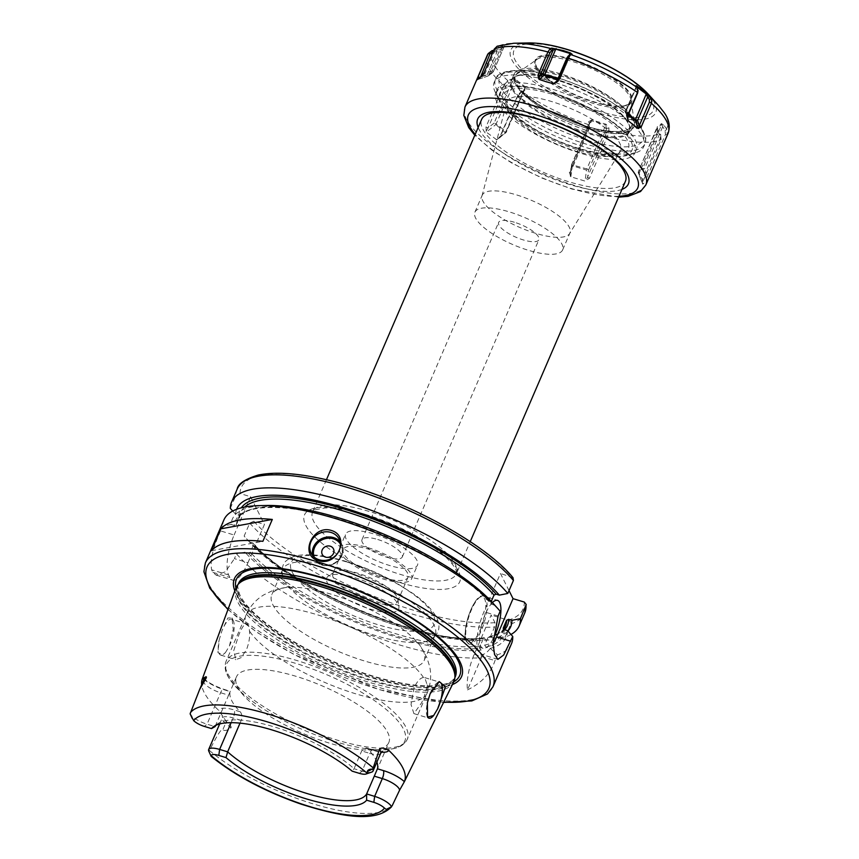 <?xml version="1.0" encoding="UTF-8"?>
<svg xmlns="http://www.w3.org/2000/svg" width="859" height="859" viewBox="0 0 859 859"><rect width="100%" height="100%" fill="white"/><g stroke="black" fill="none" stroke-linecap="round" stroke-linejoin="round"><path stroke-width="0.64" stroke-dasharray="4.29 3.22" d="M371.668 772.112A15.279 4.724 23.3 0 1 362.068 771.135L354.048 768.708L352.158 771.167M209.167 751.969L211.207 756.414L208.898 751.432L209.478 750.53C217.263 734.917 221.719 727.981 222.846 729.699L225.573 723.375A6.26 3.93 -51.5 0 0 226.142 721.249L218.723 710.382A113.517 35.079 23.3 0 1 201.672 684.752M203.486 680.543A15.279 4.724 -156.7 0 0 220.58 692.741L228.612 695.167L215.061 726.617L207.04 724.191A15.279 4.724 23.3 0 1 190.129 713.808M228.612 695.167L236.429 676.871A82.969 25.641 -156.7 0 0 243.935 695.811A82.969 25.641 -156.7 0 0 329.298 743.089A82.969 25.641 23.3 0 0 369.918 750.068L382.706 749.821A97.067 29.99 23.3 0 1 335.193 741.65A97.067 29.99 -156.7 0 1 235.334 686.352A97.067 29.99 -156.7 0 1 296.205 663.524A97.067 29.99 23.3 0 1 393.304 715.934A97.067 29.99 23.3 0 1 382.706 749.821L392.327 748.898C399.789 747.588 404.782 744.366 407.306 739.234A98.624 30.473 23.3 0 1 336.524 739.91A98.624 30.473 -156.7 0 1 226.132 661.205L245.91 615.28A98.624 30.473 -156.7 0 0 245.835 623.731L231.672 619.156A18.791 6.142 106.8 0 0 222.46 629.583A18.791 6.142 -73.2 0 0 221.944 630.796L219.206 639.794L217.928 652.625L222.91 654.773L225.52 652.453A18.791 6.142 -73.2 0 1 223.147 654.622A18.791 6.142 -73.2 0 1 220.784 655.116A18.791 6.142 -73.2 0 1 219.206 639.794M240.015 723.138L241.196 720.4C242.378 716.997 242.055 714.119 240.252 711.789A82.969 25.641 23.3 0 1 230.169 691.602L224.199 689.788A6.26 2.051 106.8 0 0 223.662 689.262A6.26 2.051 106.8 0 0 220.58 692.741L207.04 724.191L204.335 726.403M376.897 762.062A82.969 25.641 23.3 0 0 367.362 748.608L366.213 747.899L361.703 750.927L354.048 768.708A82.969 25.641 -156.7 0 0 274.182 726.886A82.969 25.641 -156.7 0 0 217.896 723.622A82.969 25.641 -156.7 0 0 216.103 725.2M376.682 770.748L388.837 742.509A82.969 25.641 23.3 0 0 295.968 676.301A82.969 25.641 -156.7 0 0 236.429 676.871M388.837 742.509A82.969 25.641 23.3 0 1 369.918 750.068M453.724 681.928A118.606 36.658 23.3 0 1 368.855 682.207A118.606 36.658 -156.7 0 1 235.871 588.104M427.406 716.76A18.791 6.142 -73.2 0 1 427.245 716.427A18.791 6.142 -73.2 0 1 427.363 702.834M438.197 682.314A18.791 6.142 106.8 0 0 437.467 682.69A18.791 6.142 106.8 0 0 430.617 692.612A18.791 6.142 -73.2 0 0 430.101 693.836M414.113 687.619L411.031 704.498L413.898 713.604L421.662 702.737C424.69 695.715 426.526 689.756 427.148 684.848L424.765 677.633L423.508 677.536C420.459 677.74 417.324 681.101 414.113 687.619M423.508 677.536A98.624 30.473 23.3 0 0 316.681 614.593A98.624 30.473 -156.7 0 0 245.91 615.28C249.915 606.4 255.95 599.561 263.981 594.772L272.078 590.863L284.597 587.706A82.969 25.641 -156.7 0 1 331.306 594.235A82.969 25.641 23.3 0 1 420.523 646.247A82.969 25.641 23.3 0 1 424.185 660.453A82.969 25.641 23.3 0 1 364.635 661.022A82.969 25.641 -156.7 0 1 271.766 594.815L282.718 569.377A82.969 25.641 -156.7 0 0 282.547 576.11A82.969 25.641 -156.7 0 0 375.598 635.596A82.969 25.641 23.3 0 0 430.37 639.762A82.969 25.641 23.3 0 0 435.137 635.016A82.969 25.641 23.3 0 0 342.269 568.808A82.969 25.641 -156.7 0 0 282.718 569.377M245.835 623.731C247.8 623.333 249.013 625.771 249.486 631.043C250.141 636.336 249.142 642.553 246.501 649.694L241.164 657.64L235.828 659.669L233.691 650.8L238.952 634.576C241.787 627.95 244.085 624.332 245.835 623.731M284.597 587.706A82.969 25.641 -156.7 0 0 271.766 594.815M225.52 652.453L229.471 645.882A18.791 6.142 -73.2 0 0 229.997 644.701A18.791 6.142 106.8 0 0 233.369 620.885A18.791 6.142 106.8 0 0 231.672 619.156M229.471 645.882L233.229 629.368L231.973 617.857L227.807 617.997L221.944 630.796M241.196 720.4L233.176 717.963A15.279 4.724 -156.7 0 0 222.213 718.07A15.279 4.724 -156.7 0 0 225.573 723.375L231.082 727.766C227.281 730.526 224.543 731.17 222.846 729.699M231.082 727.766C231.468 726.317 229.825 724.148 226.142 721.249M234.84 590.885A123.675 38.215 -156.7 0 0 372.817 677.407A123.675 38.215 23.3 0 0 452.403 684.591M481.341 657.758L480.997 650.08A149.112 46.075 23.3 0 1 245.019 552.187L248.283 553.175L250.334 552.251L253.577 544.724L252.707 542.92L249.432 541.932A149.112 46.075 -156.7 0 0 250.28 542.867A149.112 46.075 -156.7 0 0 476.691 640.374A149.112 46.075 -156.7 0 0 485.41 639.826L488.986 639.998L494.58 627.006L494.945 622.635L491.155 615.033L474.232 654.311A31.311 10.233 106.8 0 0 467.489 689.906L481.341 657.758A156.553 48.372 23.3 0 1 399.145 644.819A156.553 48.372 -156.7 0 1 236.493 553.84L234.421 558.64L247.95 562.731A31.311 10.233 -73.2 0 1 232.585 580.093A31.311 10.233 -73.2 0 1 229.879 577.484L228.623 574.961A31.311 10.233 -73.2 0 1 234.11 535.007L220.591 530.916L222.653 526.127L231.178 524.462A149.112 46.075 23.3 0 1 266.376 505.489M467.489 689.906C481.802 682.798 490.972 673.026 494.999 660.603L497.49 654.816L490.285 648.384L486.001 647.095L484.659 645.141L487.901 637.614L489.05 636.777L494.698 638.13A149.112 46.075 23.3 0 0 507.884 631.054M511.492 643.735A156.553 48.372 23.3 0 1 497.49 654.816M223.92 519.888A156.553 48.372 -156.7 0 0 222.653 526.127M220.591 530.916C212.849 547.849 209.864 560.82 211.658 569.828A156.553 48.372 23.3 0 0 212.914 572.341L216.114 575.111L225.423 571.772L234.421 558.64M507.476 630.592A149.112 46.075 23.3 0 1 490.285 648.384M492.787 602.997A149.112 46.075 23.3 0 1 494.902 605.391L500.163 611.232M245.019 552.187L236.493 553.84M509.033 590.638L500.453 573.458L483.971 611.748A31.311 10.233 106.8 0 0 481.18 654.311A31.311 10.233 106.8 0 0 493.045 644.014M492.422 602.599A25.051 8.182 106.8 0 0 481.706 624.504A25.051 8.182 106.8 0 0 480.836 646.226A25.051 8.182 106.8 0 0 482.994 648.32A25.051 8.182 106.8 0 0 493.066 639.032M494.902 605.391L490.983 603.984C466.985 575.412 403.773 539.377 345.511 521.241C289.429 502.837 242.925 503.503 237.632 519.727A144.033 44.507 23.3 0 1 349.613 521.445A144.033 44.507 23.3 0 1 490.79 602.599L491.305 601.397M231.178 524.462L234.453 525.45A145.59 44.99 -156.7 0 1 341.538 519.91A145.59 44.99 -156.7 0 1 491.649 604.403L490.79 602.599M513.038 577.731L500.453 573.458M480.997 650.08L480.041 648.18L480.202 645.957L483.445 638.43L484.465 637.926L483.445 638.43A144.033 44.507 -156.7 0 1 253.577 544.724M236.601 509.29A149.112 46.075 -156.7 0 0 235.602 514.208L238.866 515.196L239.736 517L236.493 524.527L234.453 525.45M239.854 516.549L239.736 517A144.033 44.507 -156.7 0 1 240.874 512.2L239.854 516.549M484.1 637.679C432.582 647.922 292.597 590.788 253.362 543.328L252.707 542.92A145.59 44.99 23.3 0 0 484.465 637.926L485.41 639.826M510.976 634.479A156.553 48.372 23.3 0 1 505.135 637.045L494.698 638.13M232.725 511.03L235.602 514.208M249.432 541.932L244.139 536.08L249.733 523.088L253.824 521.23L264.443 524.441L247.95 562.731M488.986 639.998A156.553 48.372 23.3 0 1 483.445 640.245A156.553 48.372 23.3 0 1 245.738 537.874A156.553 48.372 23.3 0 1 244.139 536.08M505.135 637.045L510.729 624.053C511.309 622.464 510.482 621.175 508.238 620.209L491.155 615.033M230.309 508.356L235.903 495.364L239.983 493.506L250.603 496.717L264.443 524.441M377.735 539.495A21.915 6.775 23.3 0 1 402.259 556.986A21.915 6.775 23.3 0 1 386.539 557.137A21.915 6.775 23.3 0 1 362.004 539.645A21.915 6.775 23.3 0 1 377.735 539.495M250.603 496.717L234.11 535.007M625.406 181.346A78.276 24.192 23.3 0 1 569.238 181.883A78.276 24.192 23.3 0 1 481.62 119.422M492.851 112.851A78.276 24.192 23.3 0 1 537.788 118.875A78.276 24.192 23.3 0 1 622.464 168.675M503.857 85.46L485.969 127.003L486.291 132.114L495.418 124.888A1.568 0.956 -52.2 0 0 496.148 123.932L505.951 131.534L524.817 87.747L523.754 90.71L520.339 92.471L517.827 95.252L499.841 137L496.76 139.781L506.316 132.103L505.951 131.534A1.568 0.956 -52.2 0 1 505.221 132.49L505.854 132.705L523.754 90.71L524.913 90.259L525.493 87.049L515.636 79.404L510.772 79.296L507.401 81.111L503.857 85.46A98.474 30.43 23.3 0 1 487.193 55.427M496.76 139.781L486.291 132.114M587.234 130.718L569.356 172.251L570.859 176.804L585.022 181.088L589.435 178.328L607.42 136.57L608.891 130.836L608.945 127.991L605.971 124.222L591.733 119.906L588.522 121.806L587.234 130.718A98.474 30.43 23.3 0 1 517.762 96.251L499.884 137.784M643.123 181.163L638.377 171.725L657.167 126.917L658.091 130.589L660.614 134.165L661.108 139.405L643.123 181.163L642.79 184.137L638.42 172.82A1.568 1.471 -127.2 0 1 638.43 171.66L642.79 168.343L661.645 124.544L665.027 130.729L665.478 134.401L647.493 176.159L647.45 180.315L649.307 176.46L647.493 176.159L644.604 168.697L642.79 168.343A1.568 1.471 -127.2 0 0 642.779 169.513L644.604 168.697L662.493 127.175L664.383 125.811L661.548 123.589L657.167 126.917L657.071 129.344L657.285 127.862L661.645 124.544L661.548 123.589M642.65 183.955L642.425 182.677L642.79 184.137L647.45 180.315M664.383 125.811L666.863 129.408L667.282 134.702L649.307 176.46M517.762 96.251L521.477 92.02L524.913 90.259M507.948 80.757A95.338 29.464 23.3 0 1 492.862 50.52L500.582 49.231L504.963 45.903L497.189 46.203M569.356 172.251L570.591 172.111L588.576 130.353L589.768 122.418L571.568 164.66L586.858 168.944L605.713 125.146L606.475 128.463L605.574 135.497L585.849 180.97M570.269 176.245L571.568 164.66A1.568 1.568 0 0 0 571.46 165.068A1.568 0.644 7.8 0 0 572.373 165.798L591.561 120.851L605.713 125.146L605.971 124.222M589.435 178.328L587.588 177.255L588.587 169.996L586.858 168.944L586.536 170.093A1.568 0.644 7.8 0 0 588.587 169.996L606.475 128.463L608.945 127.991M642.425 182.677L642.264 180.132L660.249 138.374L659.798 134.702L657.264 131.148L657.071 129.344M666.863 129.408L665.027 130.729M608.827 131.427L606.411 131.889M591.733 119.906L589.478 123.32L571.589 164.853A1.568 0.644 7.8 0 0 571.46 165.068L570.269 173.679M500.464 49.328L499.551 49.994L500.464 49.328M502.601 45.548L502.279 47.685L505.006 45.871L497.05 51.658L492.873 51.894M572.996 59.486A52.56 16.235 23.3 0 1 623.613 86.018A52.56 16.235 23.3 0 1 624.268 105.84A52.56 16.235 23.3 0 1 594.106 101.791A52.56 16.235 23.3 0 1 537.262 68.366A52.56 16.235 23.3 0 1 572.996 59.486M572.867 60.173A52.088 16.096 23.3 0 1 631.172 101.738A52.088 16.096 23.3 0 1 629.572 103.81A52.088 16.096 23.3 0 1 593.794 102.103A52.088 16.096 23.3 0 1 535.093 63.115A52.088 16.096 23.3 0 1 535.501 60.538A52.088 16.096 23.3 0 1 572.867 60.173M537.004 59.378A52.088 16.096 23.3 0 0 534.953 61.794A52.088 16.096 23.3 0 0 593.258 103.359A52.088 16.096 -156.7 0 0 630.635 102.994A52.088 16.096 -156.7 0 0 630.978 99.859A52.088 16.096 -156.7 0 0 572.33 61.429A52.088 16.096 23.3 0 0 537.004 59.378L518.074 72.628A64.446 19.918 23.3 0 1 561.797 75.162A64.446 19.918 -156.7 0 1 634.361 122.708A64.446 19.918 -156.7 0 1 587.685 127.035A64.446 19.918 23.3 0 1 530.4 98.527A64.446 19.918 23.3 0 1 518.074 72.628C515.454 74.862 514.273 77.031 514.541 79.157A64.522 19.94 23.3 0 1 561.367 76.086A64.522 19.94 23.3 0 1 631.054 116.974L632.203 122.15A64.189 19.832 23.3 0 1 632.031 124.738L630.742 127.261A64.189 19.832 23.3 0 1 585.602 126.187A64.189 19.832 23.3 0 1 525.665 95.435L521.241 91.183A64.189 19.832 23.3 0 1 517.966 87.554L515.271 82.99C516.85 87.221 520.479 91.827 526.17 96.82C541.889 109.941 562.119 120.453 586.869 128.345L611.726 133.489C624.804 134.229 627.457 132.64 630.882 130.697C633.652 128.743 634.812 126.08 634.361 122.708L630.978 99.859M514.541 79.157A64.522 19.94 23.3 0 0 514.938 81.809L514.981 82.013M514.938 81.809A64.189 19.832 23.3 0 1 514.111 74.142A64.189 19.832 23.3 0 1 570.344 77.106A64.189 19.832 23.3 0 1 631.054 116.974M511.739 88.541A64.608 19.961 23.3 0 1 522.315 74.969A64.608 19.961 23.3 0 1 578.075 87.897A64.608 19.961 23.3 0 1 625.781 119.53A64.608 19.961 23.3 0 1 628.616 123.932A64.608 19.961 23.3 0 1 583.154 132.232A64.608 19.961 23.3 0 1 511.739 88.541M495.815 92.783A75.775 23.418 23.3 0 1 506.681 86.426A75.775 23.418 23.3 0 1 550.189 92.267A75.775 23.418 23.3 0 1 632.149 140.468A75.775 23.418 23.3 0 1 635.005 152.73A75.775 23.418 23.3 0 1 580.63 153.256A75.775 23.418 23.3 0 1 495.815 92.783L497.232 89.508A75.775 23.418 23.3 0 0 497.995 98.119A75.775 23.418 23.3 0 0 582.037 149.971A75.775 23.418 -156.7 0 0 629.636 154.813L636.422 152.515A81.412 25.158 -156.7 0 1 585.29 147.318A81.412 25.158 23.3 0 1 494.999 91.612A81.412 25.158 23.3 0 1 494.172 82.357A81.412 25.158 23.3 0 1 552.595 81.788A81.412 25.158 -156.7 0 1 643.713 146.749L645.034 143.689A81.412 25.158 -156.7 0 0 553.915 78.727A81.412 25.158 23.3 0 0 495.493 79.286C496.491 70.363 522.036 65.853 555.451 76.988C581.554 85.181 604.285 96.283 623.634 110.306C632.17 116.674 638.355 122.773 642.188 128.614L645.861 137.966L645.034 143.689A81.412 25.158 -156.7 0 1 586.611 144.258A81.412 25.158 23.3 0 1 495.493 79.286L494.172 82.357M636.422 152.515A81.412 25.158 -156.7 0 0 643.713 146.749M629.636 154.813A75.775 23.418 -156.7 0 0 636.412 149.445A75.775 23.418 -156.7 0 0 551.607 88.982A75.775 23.418 23.3 0 0 497.232 89.508M562.624 249.948A47.75 14.753 23.3 0 1 528.36 250.28A47.75 14.753 -156.7 0 1 474.909 212.173A47.75 14.753 -156.7 0 1 509.172 211.851A47.75 14.753 23.3 0 1 562.624 249.948L569.925 232.982A47.75 14.753 23.3 0 0 516.484 194.886A47.75 14.753 -156.7 0 0 482.21 195.218A47.75 14.753 -156.7 0 0 481.996 195.852A47.75 14.753 -156.7 0 0 535.662 233.315A47.75 14.753 23.3 0 0 569.614 233.584L620.262 151.624A61.859 19.113 -156.7 0 0 551.424 101.48A61.859 19.113 -156.7 0 0 506.746 102.726A61.859 19.113 -156.7 0 0 576.282 151.27A61.859 19.113 -156.7 0 0 620.262 151.624L618.684 152.655C613.186 155.511 599.958 154.137 579.009 148.532C557.341 141.714 538.561 132.565 522.669 121.098C505.887 108.524 506.391 102.081 506.746 102.726L481.996 195.852M569.925 232.982A47.75 14.753 23.3 0 1 569.614 233.584M514.358 222.245A21.915 6.775 -156.7 0 0 498.639 222.395A21.915 6.775 -156.7 0 0 523.163 239.886A21.915 6.775 23.3 0 0 538.894 239.736A21.915 6.775 23.3 0 0 514.358 222.245M630.742 127.261A0.934 0.891 39.4 0 1 630.807 127.132A64.2 19.843 23.3 0 1 585.666 126.058A64.2 19.843 23.3 0 1 525.708 95.295A0.934 0.634 130.3 0 1 525.665 95.435M521.241 91.183L525.708 95.295M572.18 54.321L570.054 55.502L570.473 54.751M570.548 54.718L568.475 55.878L570.054 55.502L560.089 78.899L557.985 78.609M557.008 80.875L558.962 78.91L569.034 55.545M498.424 45.838L498.102 47.921L502.279 47.685L492.282 70.889L493.281 71.834L488.868 75.216L499.841 49.747M484.261 72.339L485.12 73.359L495.213 49.929L498.102 47.921M481.953 75.968L485.12 73.359L492.282 70.889L492.411 72.671A1.568 1.471 52.8 0 0 493.227 71.909L504.201 46.44M496.319 50.327L497.05 51.658L487.053 74.862L488.868 75.216A1.568 1.471 52.8 0 1 488.438 75.775L492.798 72.467A1.568 1.568 0 0 0 493.281 71.834L504.222 46.429M477.185 79.737L488.052 75.989A1.568 1.471 52.8 0 0 488.438 75.775A1.568 1.568 0 0 1 487.998 76.011L487.053 74.862L480.482 77.138M510.772 79.296L511.985 81.594L515.013 80.145L524.817 87.747L525.493 87.049M507.401 81.111L508.582 83.355L511.985 81.594L494.097 123.116L496.148 123.932L515.636 79.404M485.969 127.003L488.073 127.884L506.058 86.125L508.582 83.355M485.979 131.416L488.073 127.884L494.097 123.116L505.221 132.49L496.094 139.706M521.477 92.02L520.339 92.471M588.522 121.806L589.478 123.32M588.49 125.274L589.424 126.745M658.091 130.589L639.375 172.67L638.355 172.906L642.779 169.513L647.149 180.83M660.614 134.165L659.798 134.702M637.561 87.972L637.979 91.741M635.789 85.879L635.789 88.112L637.561 90.152M636.315 86.491L625.341 111.466L625.706 112.024L636.573 86.791M636.68 86.555L635.789 88.112L635.435 85.32M627.596 118.929L625.599 113.012A1.568 0.956 127.8 0 1 625.706 112.024L628.52 114.204M627.542 116.491L625.341 111.466A1.568 1.568 0 0 0 625.288 112.583A1.568 1.149 -18.6 0 1 625.792 111.326L635.789 88.112M211.475 550.705L262.875 541.32M354.842 577.699A39.138 12.09 23.3 0 1 398.909 606.572A39.138 12.09 23.3 0 1 370.562 609.203A39.138 12.09 -156.7 0 1 335.772 591.883A39.138 12.09 -156.7 0 1 328.288 576.153A39.138 12.09 -156.7 0 1 354.842 577.699M332.895 573.587A35.23 10.888 -156.7 0 1 334.28 571.965A35.23 10.888 -156.7 0 1 358.171 573.35A35.23 10.888 23.3 0 1 397.835 599.335A35.23 10.888 23.3 0 1 397.599 601.461A35.23 10.888 23.3 0 1 372.323 601.697A35.23 10.888 -156.7 0 1 332.895 573.587L343.299 549.427A35.23 10.888 -156.7 0 0 382.727 577.538A35.23 10.888 23.3 0 0 408.004 577.291A35.23 10.888 23.3 0 0 368.575 549.18A35.23 10.888 -156.7 0 0 343.299 549.427M339.713 547.881A39.138 12.09 -156.7 0 1 367.792 547.612A39.138 12.09 23.3 0 1 411.601 578.837A39.138 12.09 23.3 0 1 383.511 579.116A39.138 12.09 -156.7 0 1 339.713 547.881L345.597 534.201A39.138 12.09 -156.7 0 0 389.406 565.437A39.138 12.09 23.3 0 0 417.495 565.168A39.138 12.09 23.3 0 0 373.686 533.933A39.138 12.09 -156.7 0 0 345.597 534.201M359.363 773.347L362.068 771.135L369.724 753.364A15.279 4.724 -156.7 0 0 380.687 753.257M209.478 750.53A111.455 34.446 -156.7 0 0 313.707 804.045A111.455 34.446 -156.7 0 0 392.123 805.839M203.808 679.233A21.539 6.657 -156.7 0 0 224.199 689.788M240.252 711.789L234.271 709.974A21.539 6.657 -156.7 0 0 218.723 710.382M231.146 722.666L233.176 717.963A6.26 2.051 -73.2 0 0 234.271 709.974M367.362 748.608L373.343 750.412A21.539 6.657 -156.7 0 0 381.417 752.119M373.343 750.412A6.26 2.051 106.8 0 0 372.795 749.886A6.26 2.051 106.8 0 0 369.724 753.364L361.703 750.927M243.935 695.811L229.396 678.728C225.219 672.414 224.124 666.573 226.132 661.205A98.624 30.473 -156.7 0 1 296.903 660.528A98.624 30.473 23.3 0 1 407.306 739.234L427.084 693.299A98.624 30.473 23.3 0 1 356.302 693.986A98.624 30.473 -156.7 0 1 249.486 631.043M427.148 684.848A98.624 30.473 23.3 0 1 427.084 693.299C430.778 684.29 431.605 675.217 429.564 666.079L426.837 657.511L420.523 646.247M238.437 583.98A117.984 36.465 -156.7 0 0 237.696 585.398L238.963 583.325A118.091 36.497 -156.7 0 0 369.477 680.307A118.091 36.497 23.3 0 0 455.066 676.387L454.432 678.739A117.984 36.465 23.3 0 1 369.757 679.555A117.984 36.465 -156.7 0 1 237.696 585.398L238.179 584.303M454.959 677.225A117.984 36.465 23.3 0 1 454.432 678.739L454.905 677.633M238.555 583.411A117.984 36.465 -156.7 0 0 370.616 677.568A117.984 36.465 23.3 0 0 455.281 676.752C451.952 680.489 453.391 684.419 429.564 685.911C413.974 685.987 394.829 682.626 372.151 675.829C335.289 664.308 302.561 648.717 273.989 629.046C256.025 616.225 244.665 604.843 239.886 594.911C237.567 588.275 237.127 584.442 238.555 583.411M453.767 681.842A121.549 37.56 23.3 0 1 372.505 676.291A121.549 37.56 -156.7 0 1 235.903 588.018M228.065 609.224A153.417 47.406 -156.7 0 0 378.787 689.38A153.417 47.406 -156.7 0 0 443.738 702.104M205.365 562.978A156.553 48.372 -156.7 0 0 380.601 687.909A156.553 48.372 -156.7 0 0 492.937 686.824M498.102 616.021L483.971 611.748M504.222 629.615A145.59 44.99 23.3 0 1 486.001 647.095M248.283 553.175A145.59 44.99 -156.7 0 0 480.041 648.18M503.331 628.809A144.033 44.507 23.3 0 1 502.193 633.663A144.033 44.507 23.3 0 1 484.659 645.141M236.493 524.527A144.033 44.507 23.3 0 1 237.632 519.727L240.874 512.2A144.033 44.507 -156.7 0 1 244.59 507.078M480.202 645.957A144.033 44.507 23.3 0 1 250.334 552.251M489.05 636.777L492.594 635.821C499.401 633.598 503.675 630.377 505.436 626.147A144.033 44.507 23.3 0 1 487.901 637.614M504.577 629.722A145.59 44.99 23.3 0 1 490.425 636.841M238.866 515.196A145.59 44.99 23.3 0 1 241.347 507.809M510.729 624.053A156.553 48.372 -156.7 0 0 524.742 612.982M237.17 489.125A156.553 48.372 -156.7 0 0 235.903 495.364M249.733 523.088A156.553 48.372 -156.7 0 0 494.58 627.006M508.238 620.209A153.417 47.406 -156.7 0 0 524.269 602.062M239.983 493.506A153.417 47.406 23.3 0 1 352.77 487.01A153.417 47.406 23.3 0 1 511.696 576.861M494.945 622.635A153.417 47.406 23.3 0 1 253.824 521.23M365.15 514.294A84.536 26.124 23.3 0 1 458.599 571.471A84.536 26.124 23.3 0 1 399.113 582.338A84.536 26.124 23.3 0 1 305.664 525.16A84.536 26.124 23.3 0 1 365.15 514.294M228.623 574.961L211.658 569.828M212.914 572.341L229.879 577.484M474.232 654.311L494.999 660.603M326.452 479.719L312.601 511.889A78.276 24.192 -156.7 0 1 368.769 511.341A78.276 24.192 23.3 0 1 456.387 573.812A78.276 24.192 23.3 0 1 400.208 574.349A78.276 24.192 -156.7 0 1 312.601 511.889L315.672 509.634L324.831 508.013C335.343 507.583 348.969 509.849 365.698 514.82C397.395 524.967 423.229 538.292 443.212 554.785C458.373 568.325 456.891 574.102 456.387 573.812L470.238 541.642M621.937 189.41A82.035 25.351 -156.7 0 1 569.517 184.492A82.035 25.351 23.3 0 1 478.152 127.476M618.974 196.271A92.214 28.497 -156.7 0 1 571.557 188.583A92.214 28.497 23.3 0 1 475.188 134.348M645.839 184.953A98.474 30.43 23.3 0 1 575.176 185.641A98.474 30.43 23.3 0 1 464.955 107.053M607.324 136.796A98.474 30.43 -156.7 0 0 661.011 139.63M667.196 134.927A98.474 30.43 -156.7 0 0 668.077 133.328M556.782 81.39L560.068 78.717A1.568 1.331 50.8 0 1 558.457 79.694L557.62 79.447M588.479 124.652A95.338 29.464 23.3 0 1 522.089 91.709M499.143 45.742A95.338 29.464 23.3 0 1 513.843 43.24M587.341 130.493L588.576 130.353M570.859 176.804L572.373 165.798L586.536 170.093L585.022 181.088M607.42 136.57L605.574 135.497M608.891 130.836A95.338 29.464 -156.7 0 0 660.195 133.532M666.477 128.764A95.338 29.464 -156.7 0 0 658.617 105.582M661.108 139.405L660.249 138.374M667.282 134.702L665.478 134.401M528.725 42.95A78.942 24.396 23.3 0 0 520.103 70.513A78.942 24.396 23.3 0 0 599.088 113.141A78.942 24.396 -156.7 0 0 648.599 94.576M598.927 121.892L598.712 122.816M598.777 111.155A75.817 23.429 23.3 0 1 514.971 59.872A75.817 23.429 23.3 0 1 568.325 50.123A75.817 23.429 -156.7 0 1 652.121 101.405A75.817 23.429 -156.7 0 1 598.777 111.155M517.966 87.554A63.362 19.585 23.3 0 0 586.761 128.238A63.362 19.585 -156.7 0 0 632.203 122.15M512.415 87.972A64.189 19.832 -156.7 0 0 573.039 127.916A64.189 19.832 -156.7 0 0 629.432 130.944A64.189 19.832 -156.7 0 0 628.53 123.138A64.189 19.832 -156.7 0 0 567.917 83.183A64.189 19.832 -156.7 0 0 511.524 80.166A64.189 19.832 -156.7 0 0 512.415 87.972M587.159 140.253A78.276 24.192 -156.7 0 0 642.242 130.192A78.276 24.192 -156.7 0 0 555.719 77.256A78.276 24.192 23.3 0 0 500.636 87.317A78.276 24.192 23.3 0 0 587.159 140.253M551.414 92.686A72.016 22.259 -156.7 0 0 500.743 101.942A72.016 22.259 -156.7 0 0 580.34 150.647A72.016 22.259 -156.7 0 0 631.021 141.391A72.016 22.259 -156.7 0 0 551.414 92.686M579.546 149.058A68.065 21.035 -156.7 0 0 627.446 140.307A68.065 21.035 -156.7 0 0 552.208 94.275A68.065 21.035 -156.7 0 0 504.319 103.016A68.065 21.035 -156.7 0 0 579.546 149.058M494.354 48.909L495.213 49.929M481.545 76.419L492.411 72.671L488.052 75.989L477.164 79.758M503.965 85.245L506.058 86.125M517.859 96.025L517.827 95.252M628.176 115.009L625.599 113.012A1.568 1.149 -18.6 0 1 625.288 112.583L627.886 120.271M466.952 642.027A25.051 8.182 -73.2 0 1 469.852 613.831A25.051 8.182 -73.2 0 1 483.638 596.167A25.051 8.182 -73.2 0 1 485.797 598.261A25.051 8.182 -73.2 0 1 482.898 626.458A25.051 8.182 -73.2 0 1 469.121 644.121A25.051 8.182 -73.2 0 1 466.952 642.027M466.458 640.943A24.106 7.881 -73.2 0 1 470.689 610.18A24.106 7.881 -73.2 0 1 484.594 598.83A24.106 7.881 -73.2 0 1 480.374 629.593A24.106 7.881 -73.2 0 1 466.458 640.943M312.676 555.537A15.655 13.98 -26.5 0 0 313.664 558.264A15.655 13.98 -26.5 0 0 321.781 564.954A15.655 13.98 -26.5 0 0 338.65 560.315A15.655 13.98 -26.5 0 0 341.678 544.284A15.655 13.98 -26.5 0 0 340.089 541.857M314.19 557.072A14.721 13.143 -26.5 0 0 322.318 564.513A14.721 13.143 -26.5 0 0 338.65 559.639A14.721 13.143 -26.5 0 0 340.4 543.983M347.036 562.065A77.965 24.095 23.3 0 1 433.215 614.797A77.965 24.095 23.3 0 1 378.357 624.826A77.965 24.095 -156.7 0 1 292.178 572.094A77.965 24.095 -156.7 0 1 347.036 562.065M203.637 677.891C206.289 681.574 212.968 685.364 223.662 689.262L230.244 691.259M219.679 723.944L222.213 718.07L222.374 715.45M217.896 723.622L213.751 726.531M366.213 747.888L372.795 749.886C382.824 752.452 381.439 751.12 382.513 751.324M427.245 716.427L427.567 717.125M437.467 682.69L439.239 681.595M413.898 713.604L428.942 718.156M424.765 677.633L439.829 682.196M220.784 655.116L235.828 659.669M233.369 620.885L231.973 617.857M227.946 609.557L256.862 632.288L293.961 654.472L379.055 689.637L443.577 702.426M497.866 659.368L481.18 654.311M503.245 628.348L502.193 633.663L503.986 629.518M476.691 640.374L483.445 640.245M250.28 542.867L245.738 537.874M216.114 575.111L232.585 580.093M618.598 197.151L572.105 189.109L542.093 178.124L511.953 163.113L491.971 150.185L474.812 135.228M657.21 127.991L638.377 171.725A1.568 1.568 0 0 0 638.355 172.906L642.672 184.084M624.268 105.84L629.572 103.81M630.635 102.994L631.172 101.738M534.953 61.794L535.501 60.538M537.262 68.366L535.093 63.115M625.781 119.53L628.541 123.814C629.389 124.147 629.679 126.52 629.432 130.944L631.687 125.682M522.315 74.969C517.097 75.27 513.499 76.999 511.524 80.166L514.111 74.142M497.995 98.119L494.999 91.612M632.149 140.468C620.939 123.266 584.485 102.242 550.877 92.16C532.838 86.695 518.117 84.783 506.681 86.426M635.005 152.73L636.412 149.445M474.909 212.173L482.21 195.218M362.004 539.645L498.639 222.395M402.259 556.986L538.894 239.736M570.387 54.987L560.089 78.899A1.568 1.568 0 0 1 559.639 79.5L555.268 83.065M503.234 47.084L503.975 46.569M524.795 89.207L506.316 132.103A1.568 1.568 0 0 1 505.854 132.705L497.769 139.104M482.994 648.32L469.121 644.121L466.469 641.619C460.574 631.558 474.415 592.173 483.638 596.167L497.511 600.377M311.087 553.099L313.664 558.264L321.857 565.029C333.904 569.41 347.798 554.925 341.678 544.284L339.101 539.119M424.185 660.453L435.137 635.016M282.547 576.11C281.204 568.024 283.03 562.484 288.012 559.477C293.37 556.288 296.806 554.227 314.018 554.957C323.671 555.719 334.505 557.921 346.499 561.55C363.926 566.886 380.601 574.048 396.514 583.025L413.694 593.977C422.929 600.634 429.768 607.184 434.192 613.616C441.633 624.686 440.356 633.405 430.37 639.762M397.835 599.335L398.909 606.572M334.28 571.965L328.288 576.153M397.599 601.461L408.004 577.291M411.601 578.837L417.495 565.168"/><path stroke-width="1.29" d="M201.672 684.752A113.517 35.079 23.3 0 1 202.284 678.986A113.517 35.079 23.3 0 1 202.638 678.148L204.388 677.654C206.117 676.42 206.729 676.516 206.224 677.955L199.685 689.358L190.129 713.808L193.694 720.647A10.587 3.275 -156.7 0 0 204.335 726.403L211.529 728.582A85.685 26.479 23.3 0 1 213.751 726.531A85.685 26.479 23.3 0 1 275.975 731.181A85.685 26.479 23.3 0 1 352.158 771.167L359.363 773.347A10.587 3.275 -156.7 0 0 366.009 774.023A10.587 3.275 -156.7 0 0 367.008 773.121L367.308 771.543C367.792 769.9 369.467 769.095 372.312 769.116L372.795 769.127A15.279 4.724 23.3 0 1 373.031 771.038A15.279 4.724 23.3 0 1 371.668 772.112L366.009 774.023M240.015 723.138L227.656 751.85L226.003 757.595A85.685 26.479 23.3 0 0 306.287 798.87A85.685 26.479 23.3 0 0 366.632 800.18L373.837 802.36L374.653 796.368A15.279 4.724 23.3 0 1 391.575 806.751L386.206 809.414L384.467 808.115A10.587 3.275 -156.7 0 0 373.837 802.36M226.003 757.595L218.809 755.415A10.587 3.275 -156.7 0 0 211.164 755.641L211.239 756.446C235.012 775.613 264.98 791.526 301.144 804.164C341.936 817.027 375.952 822.911 391.586 806.73M372.795 769.127L379.324 749.778C380.376 747.351 383.522 747.545 388.751 750.358A112.733 34.832 23.3 0 1 404.374 781.669L453.724 681.928A118.606 36.658 23.3 0 0 454.819 678.277A118.606 36.658 23.3 0 0 321.212 586.729A118.606 36.658 -156.7 0 0 237.771 584.796A118.606 36.658 -156.7 0 0 235.871 588.104L202.284 678.986M190.129 713.808L192.373 718.682L190.15 713.872M384.467 808.115A105.206 32.513 -156.7 0 1 310.217 806.719A105.206 32.513 -156.7 0 1 211.164 755.641L211.207 756.414M392.123 805.839L399.532 790.291A15.279 4.724 -156.7 0 0 382.319 778.587L374.288 776.16L377.434 768.794A82.969 25.641 23.3 0 0 376.897 762.062M216.103 725.2A82.969 25.641 -156.7 0 0 215.061 726.617L211.529 728.582M208.898 751.432A15.279 4.724 23.3 0 1 208.823 751.26A15.279 4.724 23.3 0 1 208.662 749.52A15.279 4.724 23.3 0 1 219.625 749.424L227.656 751.85A82.969 25.641 -156.7 0 0 307.511 793.673A82.969 25.641 -156.7 0 0 366.632 793.941L374.288 776.16M366.632 800.18L366.632 793.941L374.653 796.368L382.319 778.587A6.26 2.051 -73.2 0 0 383.415 770.598L377.434 768.794M383.415 770.598A21.539 6.657 -156.7 0 1 404.374 781.669L399.532 790.291M437.628 708.922L433.677 715.483L427.567 717.125L427.363 702.834L430.101 693.836L439.239 681.595L445.413 686.803L437.628 708.922A18.791 6.142 -73.2 0 0 438.154 707.741A18.791 6.142 106.8 0 0 439.829 682.196A18.791 6.142 106.8 0 0 438.197 682.314M433.677 715.483A18.791 6.142 -73.2 0 1 428.942 718.156A18.791 6.142 -73.2 0 1 427.406 716.76M452.403 684.591A123.675 38.215 23.3 0 0 436.898 635.649A123.675 38.215 23.3 0 0 323.134 577.86A123.675 38.215 -156.7 0 0 234.84 590.885M497.329 608L492.787 602.997A149.112 46.075 23.3 0 0 266.376 505.489L259.622 505.629A156.553 48.372 -156.7 0 1 336.266 518.804A156.553 48.372 23.3 0 1 497.329 608A156.553 48.372 23.3 0 1 500.163 611.232L498.102 616.021L493.034 643.606L494.569 654.537L497.866 659.368L503.664 655.03L512.737 636.433A156.553 48.372 23.3 0 1 511.492 643.735L492.937 686.824A156.553 48.372 -156.7 0 0 317.712 561.893A156.553 48.372 -156.7 0 0 205.365 562.978L203.905 571.761L209.757 588.2L227.946 609.557M331.252 530.443C350.891 535.995 337.383 567.337 318.302 560.519C299.039 555.719 312.547 524.387 331.252 530.443M330.983 532.44A15.655 13.98 153.5 0 1 339.101 539.119A15.655 13.98 153.5 0 1 336.073 555.15A15.655 13.98 153.5 0 1 319.204 559.789A15.655 13.98 -26.5 0 1 311.087 553.099A15.655 13.98 -26.5 0 1 314.115 537.068A15.655 13.98 -26.5 0 1 330.983 532.44M259.622 505.629A156.553 48.372 -156.7 0 0 223.92 519.888L205.365 562.978M211.475 550.705L220.892 528.822A156.553 48.372 23.3 0 1 272.303 519.437L262.875 541.32A156.553 48.372 23.3 0 0 211.475 550.705M512.737 636.433L507.476 630.592L504.222 629.615L503.363 627.8L506.606 620.284A144.033 44.507 23.3 0 1 505.436 626.147L503.986 629.518M526.213 604.457L520.393 618.673A156.553 48.372 23.3 0 1 519.147 625.975L524.742 612.982L526.213 604.457L524.269 602.062L513.038 598.659L496.545 636.949A31.311 10.233 106.8 0 1 493.045 644.014M520.393 618.673L511.889 620.338L508.635 619.35L506.606 620.284M503.331 628.809A144.033 44.507 23.3 0 0 503.363 627.8L503.245 628.348M513.038 598.659L509.033 590.638M493.066 639.032A25.051 8.182 106.8 0 0 499.68 602.47A25.051 8.182 106.8 0 0 497.511 600.377A25.051 8.182 106.8 0 0 492.422 602.599M491.305 601.397L494.022 595.083L496.062 594.149L499.315 595.137L507.809 593.462L513.414 580.469L513.038 577.731C483.531 541.234 396.139 495.385 327.419 479.945C298.277 473.18 275.213 471.537 258.248 475.048C245.062 479.086 238.04 483.778 237.17 489.125A156.553 48.372 -156.7 0 1 360.168 491.423A156.553 48.372 -156.7 0 1 513.414 580.469M511.889 620.338A149.112 46.075 23.3 0 1 507.884 631.054M499.315 595.137A149.112 46.075 -156.7 0 0 352.501 510.536A149.112 46.075 -156.7 0 0 236.601 509.29M519.147 625.975A156.553 48.372 23.3 0 1 510.976 634.479M232.725 511.03L230.309 508.356A156.553 48.372 23.3 0 1 231.576 502.128A156.553 48.372 23.3 0 1 354.574 504.426A156.553 48.372 23.3 0 1 507.809 593.462M326.452 479.719L481.62 119.422A78.276 24.192 23.3 0 1 492.851 112.851L501.13 112.336C510.944 112.529 522.938 114.752 537.1 118.982C572.728 129.269 613.176 153.525 622.464 168.675A78.276 24.192 23.3 0 1 625.406 181.346L470.238 541.642M538.765 78.964L537.938 75.162L539.796 76.247L538.765 78.964L539.323 79.468L546.217 81.755L553.475 83.752L557.008 80.875M528.725 42.95C539.667 42.832 552.691 45.044 567.778 49.607C599.281 59.013 633.813 77.986 648.599 94.576A78.942 24.396 -156.7 0 0 567.38 49.597A78.942 24.396 23.3 0 0 528.725 42.95L513.843 43.24L497.189 46.203L494.247 49.124A98.474 30.43 23.3 0 1 547.935 51.959L537.938 75.162M494.247 49.124L484.261 72.339L481.545 76.419L477.185 79.737L478.076 77.042L479.891 77.342L477.185 79.737M474.812 135.228L468.724 127.572L463.817 115.385L464.955 107.053L487.193 55.427A98.474 30.43 23.3 0 1 488.073 53.827L478.076 77.042M638.054 128.453L628.251 120.851L627.5 115.718L637.593 92.289L637.561 87.972L635.789 85.879L636.626 85.782L646.494 93.416L651.637 98.882L651.498 103.069L641.405 126.498L638.054 128.453L635.402 120.604A1.568 0.956 127.8 0 1 635.51 119.626L628.52 114.204M627.596 118.929L628.251 120.851L627.5 115.718M547.935 51.959L550.211 48.566L551.757 48.136L563.343 50.584L570.387 52.914L572.18 54.321L570.548 54.718L568.121 57.821L558.028 81.251L553.475 83.752M549.878 52.807L539.796 76.247L543.071 73.563L544.799 74.626L555.773 49.156L551.489 50.735L549.878 52.807L548.042 51.733M488.073 53.827L487.193 55.427M492.164 50.595L492.873 51.894L489.984 53.902L488.17 53.602L492.164 50.595L493.667 50.477M570.548 54.718L568.282 55.953L566.876 57.961L556.782 81.39L558.028 81.251M635.789 85.879L636.626 85.782L636.315 86.491M556.149 48.598L555.773 49.156L569.936 53.441L569.034 55.545M570.387 52.914L570.054 55.502M554.334 83.677L556.782 81.39M539.323 79.468L544.799 74.626L557.985 78.609M551.757 48.136L553.067 50.359L543.071 73.563A1.568 1.331 50.8 0 0 544.295 75.409L557.62 79.447M550.211 48.566L551.489 50.735M489.984 53.902L480.482 77.138M649.919 96.842L647.557 97.239L646.483 94.157L636.573 86.791M651.637 98.882L649.329 99.268L647.557 97.239L637.561 120.443L635.51 119.626L646.494 93.416M641.405 126.498L639.3 125.618L649.393 102.178L649.329 99.268M638.634 128.517L639.3 125.618L637.561 120.443A1.568 1.149 -18.6 0 1 635.402 120.604L628.176 115.009M638.097 90.399L637.636 93.062L627.542 116.491M220.892 528.822L272.303 519.437M330.21 546.184A6.26 5.594 -26.5 0 0 322.189 549.943A6.26 5.594 -26.5 0 0 325.507 557.126A6.26 5.594 153.5 0 0 333.517 553.368A6.26 5.594 153.5 0 0 330.21 546.184M367.008 773.121A105.206 32.513 -156.7 0 0 267.954 722.043A105.206 32.513 -156.7 0 0 193.694 720.647M367.308 771.543L372.312 769.116M373.16 767.839A111.455 34.446 -156.7 0 0 268.931 714.323A111.455 34.446 -156.7 0 0 190.515 712.53M201.189 686.287L203.905 679.974A15.279 4.724 -156.7 0 0 203.486 680.543L199.685 689.358M202.638 678.148A21.539 6.657 -156.7 0 0 203.808 679.233M204.388 677.654A6.26 5.895 -131 0 1 203.905 679.974L206.224 677.955M218.809 755.415L219.625 749.424L231.146 722.666M381.417 752.119A21.539 6.657 -156.7 0 0 388.751 750.358M382.513 751.324L380.687 753.257A15.279 4.724 -156.7 0 0 379.324 749.778M454.819 678.277L455.066 676.387A118.091 36.497 23.3 0 0 322.039 585.247A118.091 36.497 -156.7 0 0 238.963 583.325L237.771 584.796M238.437 583.98A117.984 36.465 -156.7 0 1 322.372 584.582A117.984 36.465 23.3 0 1 454.959 677.225M454.905 677.633L455.281 676.752A117.984 36.465 23.3 0 0 323.22 582.595A117.984 36.465 -156.7 0 0 238.555 583.411L238.179 584.303M235.903 588.018A121.549 37.56 -156.7 0 1 323.671 578.451A121.549 37.56 23.3 0 1 432.904 633.158A121.549 37.56 23.3 0 1 453.767 681.842M443.738 702.104A153.417 47.406 -156.7 0 0 474.136 652.346A153.417 47.406 -156.7 0 0 317.164 565.888A153.417 47.406 -156.7 0 0 228.065 609.224M510.675 641.222L496.545 636.949M494.022 595.083A144.033 44.507 -156.7 0 0 362.079 517.064A144.033 44.507 -156.7 0 0 244.59 507.078M508.635 619.35A145.59 44.99 23.3 0 1 504.577 629.722M241.347 507.809A145.59 44.99 23.3 0 1 357.451 513.371A145.59 44.99 23.3 0 1 496.062 594.149M524.742 612.982A156.553 48.372 -156.7 0 0 525.987 605.67M478.152 127.476A82.035 25.351 23.3 0 1 536.564 118.456A82.035 25.351 -156.7 0 1 612.306 157.025A82.035 25.351 -156.7 0 1 621.937 189.41M475.188 134.348A92.214 28.497 23.3 0 1 534.523 114.365A92.214 28.497 -156.7 0 1 625.878 163.274A92.214 28.497 -156.7 0 1 618.974 196.271M464.955 107.053A98.474 30.43 23.3 0 1 535.619 106.376A98.474 30.43 23.3 0 1 645.839 184.953L668.077 133.328A98.474 30.43 -156.7 0 0 651.401 103.295M637.496 92.504A98.474 30.43 -156.7 0 0 568.024 58.036M513.843 43.24A95.338 29.464 23.3 0 1 550.447 48.448M648.599 94.576L658.617 105.582A95.338 29.464 -156.7 0 0 651.39 98.527M637.26 87.564A95.338 29.464 -156.7 0 0 570.87 54.632M563.343 50.584L562.935 51.121M568.121 57.821L566.876 57.961M651.498 103.069L649.393 102.178M637.593 92.289L637.636 93.062M340.089 541.857A15.655 13.98 -26.5 0 0 333.56 537.605A15.655 13.98 -26.5 0 0 317.862 541.138A15.655 13.98 -26.5 0 0 312.676 555.537M340.4 543.983A14.721 13.143 -26.5 0 0 333.399 538.797A14.721 13.143 -26.5 0 0 318.034 542.663A14.721 13.143 -26.5 0 0 314.19 557.072M386.206 809.414L391.274 807.116M203.486 680.543L203.637 677.891L204.281 678.739M219.679 723.944L208.662 749.52M211.153 756.328L208.823 751.26M380.687 753.257L373.031 771.038M443.577 702.426L471.816 700.923L487.504 693.965L492.937 686.824M231.576 502.128L237.17 489.125M618.598 197.151L628.122 196.346L640.503 191.557L645.839 184.953M658.617 105.582L664.222 112.69C669.15 119.573 670.428 126.456 668.077 133.328"/></g></svg>
